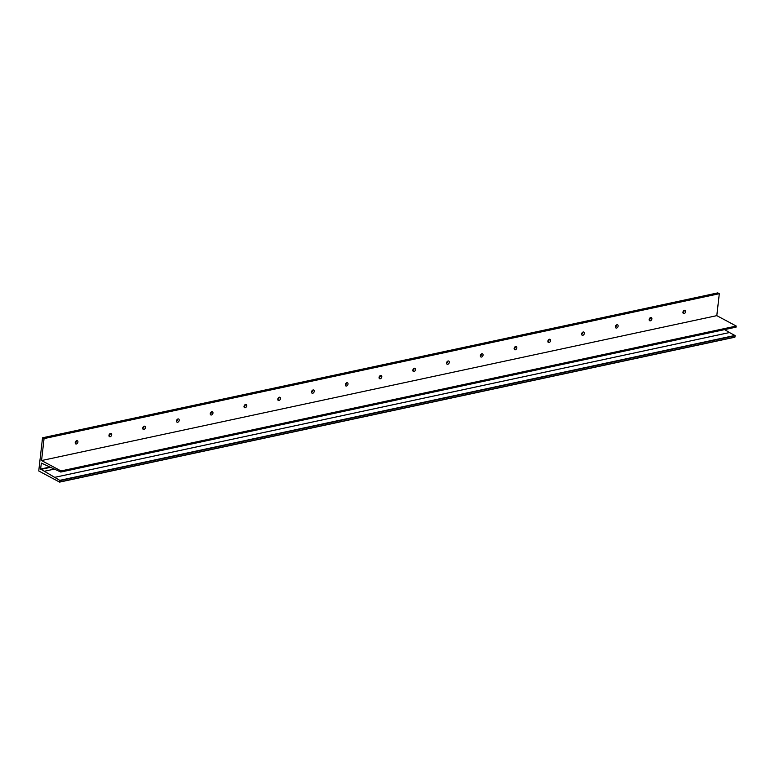 <?xml version="1.0" encoding="UTF-8"?>
<svg xmlns="http://www.w3.org/2000/svg" width="775" height="775" viewBox="0 0 775 775"><rect width="100%" height="100%" fill="white"/><g stroke="black" fill="none" stroke-linecap="round" stroke-linejoin="round"><path stroke-width="1.16" d="M76.754 440.684A1.782 1.221 118.1 0 0 75.311 442.176A1.782 1.221 118.1 0 0 75.727 443.901A1.782 1.221 118.1 0 0 76.386 443.978A1.782 1.221 118.1 0 0 77.829 442.477A1.782 1.221 118.1 0 0 77.413 440.762A1.782 1.221 118.1 0 0 76.754 440.684M110.515 433.438A1.782 1.221 118.1 0 0 109.072 434.94A1.782 1.221 118.1 0 0 109.488 436.654A1.782 1.221 118.1 0 0 110.147 436.732A1.782 1.221 118.1 0 0 111.59 435.23A1.782 1.221 118.1 0 0 111.174 433.516A1.782 1.221 118.1 0 0 110.515 433.438M144.286 426.192A1.782 1.221 118.1 0 0 142.842 427.693A1.782 1.221 118.1 0 0 143.259 429.408A1.782 1.221 118.1 0 0 143.908 429.486A1.782 1.221 118.1 0 0 145.351 427.984A1.782 1.221 118.1 0 0 144.935 426.269A1.782 1.221 118.1 0 0 144.286 426.192M178.047 418.946A1.782 1.221 118.1 0 0 176.603 420.447A1.782 1.221 118.1 0 0 177.02 422.162A1.782 1.221 118.1 0 0 177.669 422.239A1.782 1.221 118.1 0 0 179.112 420.738A1.782 1.221 118.1 0 0 178.696 419.023A1.782 1.221 118.1 0 0 178.047 418.946M211.807 411.699A1.782 1.221 118.1 0 0 210.364 413.201A1.782 1.221 118.1 0 0 210.781 414.916A1.782 1.221 118.1 0 0 211.43 414.993A1.782 1.221 118.1 0 0 212.873 413.501A1.782 1.221 118.1 0 0 212.457 411.777A1.782 1.221 118.1 0 0 211.807 411.699M245.568 404.463A1.782 1.221 118.1 0 0 244.125 405.955A1.782 1.221 118.1 0 0 244.542 407.679A1.782 1.221 118.1 0 0 245.191 407.747A1.782 1.221 118.1 0 0 246.634 406.255A1.782 1.221 118.1 0 0 246.218 404.531A1.782 1.221 118.1 0 0 245.568 404.463M279.329 397.217A1.782 1.221 118.1 0 0 277.886 398.708A1.782 1.221 118.1 0 0 278.302 400.433A1.782 1.221 118.1 0 0 278.952 400.51A1.782 1.221 118.1 0 0 280.395 399.009A1.782 1.221 118.1 0 0 279.978 397.294A1.782 1.221 118.1 0 0 279.329 397.217M313.09 389.97A1.782 1.221 118.1 0 0 311.647 391.472A1.782 1.221 118.1 0 0 312.063 393.187A1.782 1.221 118.1 0 0 312.722 393.264A1.782 1.221 118.1 0 0 314.156 391.762A1.782 1.221 118.1 0 0 313.749 390.048A1.782 1.221 118.1 0 0 313.09 389.97M346.851 382.724A1.782 1.221 118.1 0 0 345.408 384.226A1.782 1.221 118.1 0 0 345.824 385.94A1.782 1.221 118.1 0 0 346.483 386.018A1.782 1.221 118.1 0 0 347.927 384.516A1.782 1.221 118.1 0 0 347.51 382.802A1.782 1.221 118.1 0 0 346.851 382.724M380.612 375.478A1.782 1.221 118.1 0 0 379.178 376.979A1.782 1.221 118.1 0 0 379.585 378.694A1.782 1.221 118.1 0 0 380.244 378.772A1.782 1.221 118.1 0 0 381.688 377.27A1.782 1.221 118.1 0 0 381.271 375.555A1.782 1.221 118.1 0 0 380.612 375.478M414.383 368.232A1.782 1.221 118.1 0 0 412.939 369.733A1.782 1.221 118.1 0 0 413.356 371.448A1.782 1.221 118.1 0 0 414.005 371.525A1.782 1.221 118.1 0 0 415.448 370.033A1.782 1.221 118.1 0 0 415.032 368.309A1.782 1.221 118.1 0 0 414.383 368.232M448.144 360.995A1.782 1.221 118.1 0 0 446.7 362.487A1.782 1.221 118.1 0 0 447.117 364.202A1.782 1.221 118.1 0 0 447.766 364.279A1.782 1.221 118.1 0 0 449.209 362.787A1.782 1.221 118.1 0 0 448.793 361.063A1.782 1.221 118.1 0 0 448.144 360.995M481.905 353.749A1.782 1.221 118.1 0 0 480.461 355.241A1.782 1.221 118.1 0 0 480.878 356.965A1.782 1.221 118.1 0 0 481.527 357.043A1.782 1.221 118.1 0 0 482.97 355.541A1.782 1.221 118.1 0 0 482.554 353.826A1.782 1.221 118.1 0 0 481.905 353.749M515.666 346.502A1.782 1.221 118.1 0 0 514.222 348.004A1.782 1.221 118.1 0 0 514.639 349.719A1.782 1.221 118.1 0 0 515.288 349.796A1.782 1.221 118.1 0 0 516.731 348.295A1.782 1.221 118.1 0 0 516.315 346.58A1.782 1.221 118.1 0 0 515.666 346.502M549.427 339.256A1.782 1.221 118.1 0 0 547.983 340.758A1.782 1.221 118.1 0 0 548.4 342.472A1.782 1.221 118.1 0 0 549.049 342.55A1.782 1.221 118.1 0 0 550.492 341.048A1.782 1.221 118.1 0 0 550.076 339.334A1.782 1.221 118.1 0 0 549.427 339.256M583.188 332.01A1.782 1.221 118.1 0 0 581.744 333.512A1.782 1.221 118.1 0 0 582.161 335.226A1.782 1.221 118.1 0 0 582.819 335.304A1.782 1.221 118.1 0 0 584.263 333.802A1.782 1.221 118.1 0 0 583.846 332.088A1.782 1.221 118.1 0 0 583.188 332.01M616.948 324.764A1.782 1.221 118.1 0 0 615.505 326.265A1.782 1.221 118.1 0 0 615.922 327.98A1.782 1.221 118.1 0 0 616.58 328.058A1.782 1.221 118.1 0 0 618.024 326.556A1.782 1.221 118.1 0 0 617.607 324.841A1.782 1.221 118.1 0 0 616.948 324.764M650.719 317.517A1.782 1.221 118.1 0 0 649.276 319.019A1.782 1.221 118.1 0 0 649.692 320.734A1.782 1.221 118.1 0 0 650.341 320.811A1.782 1.221 118.1 0 0 651.785 319.319A1.782 1.221 118.1 0 0 651.368 317.595A1.782 1.221 118.1 0 0 650.719 317.517M684.48 310.281A1.782 1.221 118.1 0 0 683.037 311.773A1.782 1.221 118.1 0 0 683.453 313.497A1.782 1.221 118.1 0 0 684.102 313.565A1.782 1.221 118.1 0 0 685.546 312.073A1.782 1.221 118.1 0 0 685.129 310.358A1.782 1.221 118.1 0 0 684.48 310.281M60.75 472.033L41.375 463.101L40.591 469.049L59.743 480.335L59.627 482.108L38.75 470.977L42.528 437.788L44.059 438.602L41.559 460.544L61.002 470.948L60.75 472.033M649.169 319.862A1.782 1.221 118.1 0 0 650.361 317.653M682.94 312.625A1.782 1.221 118.1 0 0 684.122 310.407M44.059 438.602L719.307 293.706L717.776 292.892L42.528 437.788M615.408 327.108A1.782 1.221 118.1 0 0 616.59 324.899M581.647 334.354A1.782 1.221 118.1 0 0 582.829 332.146M547.886 341.601A1.782 1.221 118.1 0 0 549.068 339.392M514.125 348.847A1.782 1.221 118.1 0 0 515.307 346.638M480.364 356.093A1.782 1.221 118.1 0 0 481.546 353.875M446.603 363.33A1.782 1.221 118.1 0 0 447.785 361.121M412.843 370.576A1.782 1.221 118.1 0 0 414.024 368.367M379.072 377.822A1.782 1.221 118.1 0 0 380.254 375.613M345.311 385.068A1.782 1.221 118.1 0 0 346.493 382.86M311.55 392.315A1.782 1.221 118.1 0 0 312.732 390.106M277.789 399.561A1.782 1.221 118.1 0 0 278.971 397.343M244.028 406.798A1.782 1.221 118.1 0 0 245.21 404.589M210.267 414.044A1.782 1.221 118.1 0 0 211.449 411.835M176.506 421.29A1.782 1.221 118.1 0 0 177.688 419.081M142.736 428.536A1.782 1.221 118.1 0 0 143.927 426.327M108.975 435.782A1.782 1.221 118.1 0 0 110.157 433.574M75.214 443.029A1.782 1.221 118.1 0 0 76.396 440.81M719.307 293.706L716.798 315.648L41.559 460.544M716.798 315.648L736.25 326.052L61.002 470.948M736.25 326.052L735.998 327.137M54.337 469.117L44.214 471.287M724.664 329.598L729.469 332.552L54.231 477.448M59.704 482.06L734.874 337.212L735.155 335.701L59.801 480.345M729.469 332.552L734.903 335.459M49.736 467.093L40.591 469.049M736.143 327.031L60.896 471.927M50.365 467.364L40.746 469.427M735.155 335.701L59.908 480.597M735 337.028L59.752 481.924M736.056 327.147L60.808 472.043M734.991 335.439L59.743 480.335M734.874 337.212L59.627 482.108"/></g></svg>
